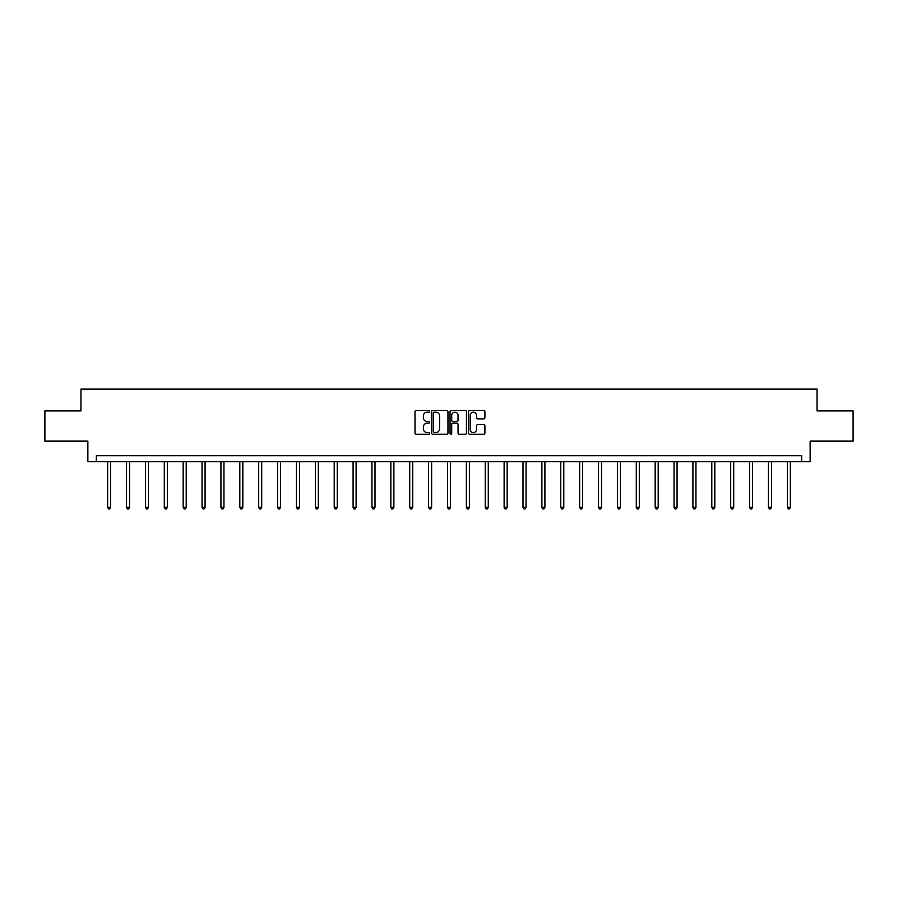 <?xml version="1.0" encoding="UTF-8"?>
<svg xmlns="http://www.w3.org/2000/svg" width="898" height="898" viewBox="0 0 898 898"><rect width="100%" height="100%" fill="white"/><g stroke="black" fill="none" stroke-linecap="round" stroke-linejoin="round"><path stroke-width="1.35" d="M429.637 411.318A0.831 0.831 0 0 0 428.806 410.487L416.178 410.487A1.19 1.19 0 0 0 414.999 411.666L414.999 433.049A1.19 1.19 0 0 0 416.178 434.239L428.806 434.239A0.831 0.831 0 0 0 429.637 433.408A0.831 0.831 0 0 0 428.806 432.578L427.167 432.578A3.805 3.805 0 0 1 423.373 428.773L423.373 426.999A3.805 3.805 0 0 1 427.167 423.194L428.806 423.194A0.831 0.831 0 0 0 429.637 422.363A0.831 0.831 0 0 0 428.806 421.532L427.167 421.532A3.805 3.805 0 0 1 423.373 417.727L423.373 415.942A3.805 3.805 0 0 1 427.167 412.148L428.806 412.148A0.831 0.831 0 0 0 429.637 411.318M483.719 418.861A1.19 1.19 0 0 0 484.909 417.671L484.909 411.666A1.19 1.19 0 0 0 483.719 410.487L469.699 410.487A1.19 1.19 0 0 0 468.509 411.666L468.509 433.049A1.19 1.19 0 0 0 469.699 434.239L483.719 434.239A1.19 1.19 0 0 0 484.909 433.049L484.909 425.809A1.19 1.19 0 0 0 483.719 424.619L477.714 424.619A1.19 1.19 0 0 0 476.535 425.809L476.535 429.401A3.177 3.177 0 0 1 473.358 432.578A3.177 3.177 0 0 1 470.17 429.401L470.17 415.325A3.177 3.177 0 0 1 473.358 412.148A3.177 3.177 0 0 1 476.535 415.325L476.535 417.671A1.19 1.19 0 0 0 477.714 418.861L483.719 418.861M801.667 461.695L810.142 461.695L810.142 441.12L853.1 441.12L853.1 410.869L817.034 410.869L817.034 389.081L80.966 389.081L80.966 410.869L44.9 410.869L44.9 441.12L87.858 441.12L87.858 461.695L801.667 461.695L801.667 455.645L96.333 455.645L96.333 461.695M447.956 411.666A1.19 1.19 0 0 0 446.777 410.487L432.757 410.487A1.19 1.19 0 0 0 431.568 411.666L431.568 433.049A1.19 1.19 0 0 0 432.757 434.239L446.777 434.239A1.19 1.19 0 0 0 447.956 433.049L447.956 411.666M451.223 410.487L465.243 410.487A1.19 1.19 0 0 1 466.432 411.666L466.432 433.049A1.19 1.19 0 0 1 465.243 434.239L459.248 434.239A1.19 1.19 0 0 1 458.059 433.049L458.059 424.384A1.19 1.19 0 0 0 456.869 423.194L452.895 423.194A1.19 1.19 0 0 0 451.705 424.384L451.705 433.408A0.831 0.831 0 0 1 450.875 434.239A0.831 0.831 0 0 1 450.044 433.408L450.044 411.666A1.19 1.19 0 0 1 451.223 410.487M434.06 412.148A0.831 0.831 0 0 0 433.229 412.979L433.229 431.747A0.831 0.831 0 0 0 434.06 432.578L435.788 432.578A3.805 3.805 0 0 0 439.582 428.773L439.582 415.942A3.805 3.805 0 0 0 435.788 412.148L434.06 412.148M458.059 415.381A3.177 3.177 0 0 0 454.882 412.204A3.177 3.177 0 0 0 451.705 415.381L451.705 420.343A1.19 1.19 0 0 0 452.895 421.532L456.869 421.532A1.19 1.19 0 0 0 458.059 420.343L458.059 415.381M107.648 461.695L107.648 507.348L110.678 507.348L110.678 461.695M110.678 507.348L109.769 508.919L108.557 508.919L107.648 507.348M126.528 461.695L126.528 507.348L129.559 507.348L129.559 461.695M129.559 507.348L128.65 508.919L127.437 508.919L126.528 507.348M145.409 461.695L145.409 507.348L148.439 507.348L148.439 461.695M148.439 507.348L147.53 508.919L146.318 508.919L145.409 507.348M164.289 461.695L164.289 507.348L167.32 507.348L167.32 461.695M167.32 507.348L166.411 508.919L165.198 508.919L164.289 507.348M183.17 461.695L183.17 507.348L186.2 507.348L186.2 461.695M186.2 507.348L185.291 508.919L184.079 508.919L183.17 507.348M202.05 461.695L202.05 507.348L205.081 507.348L205.081 461.695M205.081 507.348L204.172 508.919L202.959 508.919L202.05 507.348M220.93 461.695L220.93 507.348L223.95 507.348L223.95 461.695M223.95 507.348L223.052 508.919L221.84 508.919L220.93 507.348M239.811 461.695L239.811 507.348L242.83 507.348L242.83 461.695M242.83 507.348L241.932 508.919L240.72 508.919L239.811 507.348M258.691 461.695L258.691 507.348L261.711 507.348L261.711 461.695M261.711 507.348L260.813 508.919L259.601 508.919L258.691 507.348M277.572 461.695L277.572 507.348L280.591 507.348L280.591 461.695M280.591 507.348L279.682 508.919L278.481 508.919L277.572 507.348M296.452 461.695L296.452 507.348L299.472 507.348L299.472 461.695M299.472 507.348L298.563 508.919L297.361 508.919L296.452 507.348M315.333 461.695L315.333 507.348L318.352 507.348L318.352 461.695M318.352 507.348L317.443 508.919L316.242 508.919L315.333 507.348M334.213 461.695L334.213 507.348L337.233 507.348L337.233 461.695M337.233 507.348L336.323 508.919L335.111 508.919L334.213 507.348M353.094 461.695L353.094 507.348L356.113 507.348L356.113 461.695M356.113 507.348L355.204 508.919L353.992 508.919L353.094 507.348M371.963 461.695L371.963 507.348L374.994 507.348L374.994 461.695M374.994 507.348L374.084 508.919L372.872 508.919L371.963 507.348M390.843 461.695L390.843 507.348L393.874 507.348L393.874 461.695M393.874 507.348L392.965 508.919L391.752 508.919L390.843 507.348M409.724 461.695L409.724 507.348L412.754 507.348L412.754 461.695M412.754 507.348L411.845 508.919L410.633 508.919L409.724 507.348M428.604 461.695L428.604 507.348L431.635 507.348L431.635 461.695M431.635 507.348L430.726 508.919L429.513 508.919L428.604 507.348M447.485 461.695L447.485 507.348L450.515 507.348L450.515 461.695M450.515 507.348L449.606 508.919L448.394 508.919L447.485 507.348M466.365 461.695L466.365 507.348L469.396 507.348L469.396 461.695M469.396 507.348L468.487 508.919L467.274 508.919L466.365 507.348M485.246 461.695L485.246 507.348L488.276 507.348L488.276 461.695M488.276 507.348L487.367 508.919L486.155 508.919L485.246 507.348M504.126 461.695L504.126 507.348L507.157 507.348L507.157 461.695M507.157 507.348L506.248 508.919L505.035 508.919L504.126 507.348M523.006 461.695L523.006 507.348L526.037 507.348L526.037 461.695M526.037 507.348L525.128 508.919L523.916 508.919L523.006 507.348M541.887 461.695L541.887 507.348L544.906 507.348L544.906 461.695M544.906 507.348L544.008 508.919L542.796 508.919L541.887 507.348M560.767 461.695L560.767 507.348L563.787 507.348L563.787 461.695M563.787 507.348L562.889 508.919L561.677 508.919L560.767 507.348M579.648 461.695L579.648 507.348L582.667 507.348L582.667 461.695M582.667 507.348L581.758 508.919L580.557 508.919L579.648 507.348M598.528 461.695L598.528 507.348L601.548 507.348L601.548 461.695M601.548 507.348L600.639 508.919L599.437 508.919L598.528 507.348M617.409 461.695L617.409 507.348L620.428 507.348L620.428 461.695M620.428 507.348L619.519 508.919L618.318 508.919L617.409 507.348M636.289 461.695L636.289 507.348L639.309 507.348L639.309 461.695M639.309 507.348L638.399 508.919L637.187 508.919L636.289 507.348M655.17 461.695L655.17 507.348L658.189 507.348L658.189 461.695M658.189 507.348L657.28 508.919L656.068 508.919L655.17 507.348M674.05 461.695L674.05 507.348L677.07 507.348L677.07 461.695M677.07 507.348L676.16 508.919L674.948 508.919L674.05 507.348M692.919 461.695L692.919 507.348L695.95 507.348L695.95 461.695M695.95 507.348L695.041 508.919L693.828 508.919L692.919 507.348M711.8 461.695L711.8 507.348L714.83 507.348L714.83 461.695M714.83 507.348L713.921 508.919L712.709 508.919L711.8 507.348M730.68 461.695L730.68 507.348L733.711 507.348L733.711 461.695M733.711 507.348L732.802 508.919L731.589 508.919L730.68 507.348M749.561 461.695L749.561 507.348L752.591 507.348L752.591 461.695M752.591 507.348L751.682 508.919L750.47 508.919L749.561 507.348M768.441 461.695L768.441 507.348L771.472 507.348L771.472 461.695M771.472 507.348L770.563 508.919L769.35 508.919L768.441 507.348M787.322 461.695L787.322 507.348L790.352 507.348L790.352 461.695M790.352 507.348L789.443 508.919L788.231 508.919L787.322 507.348"/></g></svg>
